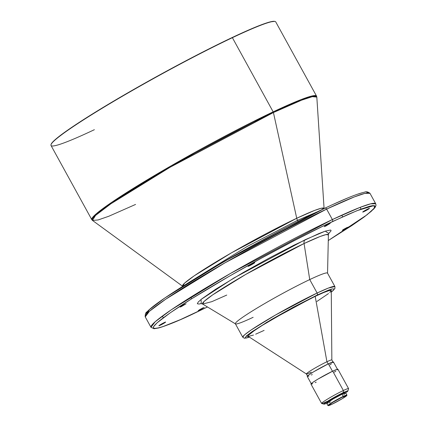 <?xml version="1.0" encoding="UTF-8"?>
<svg xmlns="http://www.w3.org/2000/svg" width="427" height="427" viewBox="0 0 427 427"><rect width="100%" height="100%" fill="white"/><g stroke="black" fill="none" stroke-linecap="round" stroke-linejoin="round"><path stroke-width="0.64" d="M135.578 204.437L108.762 216.27L98.13 219.953L92.483 220.428L182.676 286.271L184.581 283.138L194.221 275.815L231.487 252.816L296.733 218.266A5.129 3.299 -115.3 0 0 297.512 220.332L317.672 211.659L297.512 220.332A5.129 3.299 64.7 0 1 296.733 218.266L314.576 210.436L321.291 208.248L324.088 208.579M297.512 220.332L247.116 246.496L188.75 282.535L247.116 246.496L297.512 220.332A5.129 3.299 -115.3 0 0 298.185 221.346A5.129 3.299 64.7 0 1 297.512 220.332M343.447 229.907L342.289 230.324L347.124 227.452L343.804 229.246L342.294 230.292L343.943 229.662L348.283 227.031L343.447 229.907L343.265 229.577L343.447 229.907M199.313 310.301L198.16 310.723L202.996 307.846L199.671 309.639L198.181 310.733L199.815 310.061L204.154 307.429L199.313 310.301L199.131 309.97L199.313 310.301M160.2 325.283A3.848 0.278 -28.8 0 1 158.897 325.758A3.848 0.278 -28.8 0 1 160.728 324.461A3.848 0.278 -28.8 0 1 164.342 322.524L158.924 325.769L163.936 323.266L165.633 322.086L164.342 322.524A3.848 0.278 -28.8 0 1 165.639 322.049A3.848 0.278 -28.8 0 1 163.813 323.34A3.848 0.278 -28.8 0 1 160.2 325.283L159.997 324.91L160.2 325.283M181.245 306.655L180.087 307.077L184.923 304.205L182.137 305.679L180.194 306.933L181.245 306.655L186.081 303.784L181.245 306.655L181.064 306.33L181.245 306.655M249.336 265.861A3.848 0.278 -28.8 0 1 248.034 266.331A3.848 0.278 -28.8 0 1 249.864 265.039A3.848 0.278 -28.8 0 1 253.478 263.096L248.06 266.347L253.078 263.843L254.775 262.664L253.478 263.096A3.848 0.278 -28.8 0 1 254.78 262.626A3.848 0.278 -28.8 0 1 252.949 263.918A3.848 0.278 -28.8 0 1 249.336 265.861L249.133 265.487L249.336 265.861M325.374 226.262L324.221 226.684L329.057 223.807L325.732 225.6L324.226 226.646L325.87 226.022L330.21 223.39L325.374 226.262L325.193 225.931L325.374 226.262M364.034 211.589A3.848 0.278 -28.8 0 1 362.731 212.059A3.848 0.278 -28.8 0 1 364.557 210.767A3.848 0.278 -28.8 0 1 368.17 208.824L362.753 212.075L367.77 209.572L369.467 208.392L368.17 208.824A3.848 0.278 -28.8 0 1 369.472 208.355A3.848 0.278 -28.8 0 1 367.642 209.646A3.848 0.278 -28.8 0 1 364.034 211.589L363.825 211.216L364.034 211.589M346.841 395.461L346.943 395.114A10.856 0.785 151.2 0 0 343.271 396.384L343.255 396.699A10.6 0.763 -28.8 0 1 346.841 395.461A10.6 0.763 -28.8 0 1 341.499 399.138A10.6 0.763 -28.8 0 1 331.843 404.31A10.6 0.763 -28.8 0 1 328.31 405.645A10.6 0.763 -28.8 0 1 333.001 402.229A10.6 0.763 -28.8 0 1 343.255 396.699L343.271 396.384A10.856 0.785 -28.8 0 1 346.943 395.05L345.747 392.883A10.856 0.785 151.2 0 0 342.08 394.217L343.271 396.384L342.08 394.217L333.231 398.909L326.74 403.237A13.68 0.987 -28.8 0 1 323.986 404.15A13.68 0.987 -28.8 0 1 330.039 399.736A13.68 0.987 -28.8 0 1 343.271 392.61A13.68 0.987 -28.8 0 1 347.898 391.004A13.68 0.987 -28.8 0 1 345.667 392.84M345.374 393.091L345.048 392.493A10.429 0.753 151.2 0 0 341.52 393.774L341.83 394.334L341.52 393.774L334.768 397.286L328.683 400.932L326.831 402.576M347.898 391.004L348.576 388.698A15.388 1.11 151.2 0 0 343.367 390.502L343.271 392.61L343.367 390.502A15.388 1.11 -28.8 0 1 348.571 388.607L337.933 369.254A15.388 1.11 151.2 0 0 332.729 371.148L343.367 390.502L332.729 371.148L317.773 379.213L312.383 382.693L311.053 384.14M332.991 362.614L333.455 362A14.961 1.078 151.2 0 0 328.39 363.831L332.478 371.266L328.39 363.831L313.85 371.671L308.609 375.05L307.323 376.459M333.076 362.197L331.843 359.956A14.534 1.046 151.2 0 0 326.927 361.744L328.139 363.948L326.927 361.744A14.534 1.046 -28.8 0 1 331.854 359.993L331.267 290.659A47.445 3.421 151.2 0 0 315.19 296.359L326.927 361.744L315.19 296.359L288.551 310.087L262.413 325.31L254.455 330.519L248.642 335.115L248.151 335.766L248.365 336.412L253.489 335.056M317.026 295.132L331.064 289.212L331.277 292.159L333.62 290.077L334.245 288.919L331.982 288.946L328.422 290.141L317.026 295.132A1.708 1.1 -115.3 0 0 317.128 293.023A1.708 1.1 64.7 0 1 317.026 295.132L266.982 322.161L246.315 336.054L249.432 337.154L246.149 338.061L245.061 337.842L246.635 335.761L251.919 331.758L271.492 319.476L292.847 307.467L317.026 295.132M253.142 317.298A52.574 3.79 -28.8 0 1 235.48 323.885A52.574 3.79 -28.8 0 1 259.504 306.613A52.574 3.79 -28.8 0 1 309.735 279.573L304.072 243.529A5.129 3.299 64.7 0 1 305.23 239.691L325.278 231.14L328.678 233.5L330.898 231.076L331.048 230.377L330.551 230.036L325.278 231.14L318.793 233.617L294.139 245.093L268.973 258.186L243.075 272.629L215.651 289.244L201.731 298.911L198.261 301.99L197.322 303.73L198.955 304.061L201.298 303.528L201.042 299.466L233.948 277.972L305.23 239.691A5.129 3.299 -115.3 0 0 304.072 243.529L320.047 236.526L326.014 234.594L328.406 234.914A71.827 5.177 151.2 0 0 304.072 243.529L309.735 279.573A52.574 3.79 151.2 0 1 327.509 273.109L334.907 286.56L328.443 288.044L317.128 293.023A52.574 3.79 -28.8 0 1 334.907 286.56L334.912 288.54L331.277 292.191M249.459 337.17L244.415 338.285L242.76 337.218A52.574 3.79 -28.8 0 1 267.75 319.556A52.574 3.79 -28.8 0 1 317.128 293.023L275.41 315.083L251.113 329.996L244.474 334.928L242.76 337.218L235.368 323.767A52.574 3.79 151.2 0 1 260.358 306.106A52.574 3.79 151.2 0 1 309.735 279.573L317.128 293.023L309.735 279.573A52.574 3.79 -28.8 0 1 327.546 273.269L328.406 234.914L328.966 232.934M200.669 303.469L202.638 304.056A71.827 5.177 151.2 0 1 235.453 280.464A71.827 5.177 151.2 0 1 304.072 243.529L245.771 274.412L212.63 294.897L204.181 301.355L202.638 304.056L211.829 301.659L226.764 295.068M325.07 208.125L324.883 208.211A1.708 1.1 64.7 0 1 324.979 208.157A1.708 1.1 64.7 0 1 326.623 209.091L354.234 196.948L364.898 193.356L369.985 193.324A128.233 9.245 151.2 0 0 326.623 209.091L332.377 219.553A128.233 9.245 -28.8 0 1 375.739 203.786L370.652 203.818L359.982 207.41L332.377 219.553A1.708 1.1 64.7 0 1 332.275 221.661L357.116 210.628L373.988 205.6L374.474 207.976L367.033 214.797L328.283 240.545M328.283 240.556L364.418 216.815L373.758 209L375.264 207.159L376.022 205.264L375.739 203.786L369.985 193.324C367.759 191.712 365.96 191.328 364.578 192.182C357.725 193.591 344.525 198.918 324.974 208.162C289.431 224.906 236.27 253.675 198.021 276.867C169.471 294.267 152.519 305.881 147.176 311.699C145.714 312.409 145.073 314.133 145.239 316.877L149.423 311.299L165.623 299.268L224.869 262.893L326.623 209.091A128.233 9.245 151.2 0 0 206.193 273.803A128.233 9.245 151.2 0 0 145.239 316.877L150.993 327.338A128.233 9.245 -28.8 0 1 211.947 284.265A128.233 9.245 -28.8 0 1 332.377 219.553L230.623 273.355L171.371 309.724L155.172 321.761L150.993 327.338L154.131 328.742L158.593 327.968C165.996 325.945 178.465 320.789 196.004 312.5L207.463 306.97L196.094 312.447A1.708 1.1 64.7 0 1 195.998 312.505A1.708 1.1 -115.3 0 0 196.094 312.447C167.731 326.399 127.369 341.547 176.575 308.513C199.34 293.269 236.825 271.481 266.09 255.613C295.895 239.579 317.955 228.264 332.275 221.661A1.708 1.1 -115.3 0 0 332.377 219.553L326.623 209.091A1.708 1.1 -115.3 0 0 324.979 208.157A1.708 1.1 -115.3 0 0 324.883 208.211L223.348 261.948L164.913 297.939L149.461 309.57L146.034 314.71M182.719 286.298L182.676 286.271A80.73 5.818 -28.8 0 1 219.857 259.632A80.73 5.818 -28.8 0 1 296.733 218.266L273.424 112.541A128.073 9.234 151.2 0 0 151.468 178.166A128.073 9.234 151.2 0 0 92.483 220.428L95.509 215.459L110.801 203.844L169.919 167.352L273.424 112.541L296.733 218.266A80.73 5.818 -28.8 0 1 324.082 208.531L316.818 97.094A128.073 9.234 151.2 0 0 273.424 112.541L301.74 100.121L312.383 96.651L316.818 97.094L316.524 96.08L311.443 96.112L300.773 99.704L273.163 111.853A1.708 1.1 64.7 0 1 273.424 112.541A1.708 1.1 -115.3 0 0 273.163 111.853A128.233 9.245 -28.8 0 1 316.524 96.08L275.751 21.916A128.233 9.245 151.2 0 0 232.389 37.688L273.163 111.853L232.389 37.688A128.233 9.245 -28.8 0 1 275.137 21.489L274.791 21.393A127.977 9.229 151.2 0 0 232.133 37.555L213.516 46.618L182.222 62.742L149.295 80.655L117.569 98.808L89.777 115.637L68.315 129.701L55.03 139.778L52.638 142.095L51.08 144.39A127.977 9.229 151.2 0 1 115.584 99.977A127.977 9.229 151.2 0 1 232.133 37.555L248.098 30.253L260.801 25.001L269.757 21.996L274.62 21.35M94.372 129.696A128.233 9.245 -28.8 0 1 50.978 144.721A128.233 9.245 -28.8 0 1 115.61 100.233A128.233 9.245 -28.8 0 1 232.389 37.688A128.233 9.245 151.2 0 0 111.959 102.395A128.233 9.245 151.2 0 0 51.01 145.468L91.778 219.633A128.233 9.245 -28.8 0 1 152.733 176.559A128.233 9.245 -28.8 0 1 273.163 111.853L171.408 165.649L112.162 202.024L95.963 214.055L91.778 219.633L92.483 220.428M315.969 212.497L286.17 227.532L242.99 250.82L201.907 274.534L169.177 295.062M162.927 299.311L157.579 303.122M149.792 309.276L146.114 313.295M367.711 192.764L366.889 192.193M362.08 192.828L358.141 194.029M347.381 198.133L333.14 204.368M191.082 296.962L191.392 296.744M207.458 306.97L180.311 319.663L162.836 326.628L158.897 327.829L154.088 328.47L153.261 327.899L153.506 326.746L157.184 322.727L170.32 312.761L191.542 298.857L229.166 276.306L261.239 258.266L293.568 240.983L323.362 225.942L348.058 214.445L360.623 209.251L369.478 206.278L372.403 205.665L374.287 205.643L375.109 206.209L374.863 207.367L371.186 211.381L363.398 217.54L351.8 225.6L328.262 240.561M255.682 334.181L264.121 330.402M316.898 301.457L328.507 293.562M329.777 292.506L331.251 290.563L329.137 290.59L323.623 292.58L315.19 296.359A47.445 3.421 151.2 0 0 269.912 320.725A47.445 3.421 151.2 0 0 248.172 336.337L306.399 373.988A14.534 1.046 -28.8 0 1 313.06 369.206A14.534 1.046 -28.8 0 1 326.927 361.744A14.534 1.046 151.2 0 0 313.279 369.077A14.534 1.046 151.2 0 0 306.372 373.956L307.605 376.198M311.283 372.168A14.534 1.046 -28.8 0 1 306.399 373.988M307.541 376.454L308.934 376.032M311.31 375.018L312.286 374.564M329.857 364.845L331.437 363.793M337.554 369.462L333.45 361.989L328.39 363.831A14.961 1.078 151.2 0 0 314.341 371.378A14.961 1.078 151.2 0 0 307.226 376.406L311.336 383.878M311.283 384.135L312.719 383.697M315.158 382.656L316.167 382.192M334.24 372.195L335.862 371.111M337.458 369.899L337.938 369.27L337.25 369.275L332.729 371.148A15.388 1.11 151.2 0 0 318.275 378.914A15.388 1.11 151.2 0 0 310.963 384.081L321.6 403.435A15.388 1.11 -28.8 0 1 328.913 398.268A15.388 1.11 -28.8 0 1 343.367 390.502A15.388 1.11 151.2 0 0 328.486 398.524A15.388 1.11 151.2 0 0 321.675 403.483L323.986 404.15M326.804 401.54A15.388 1.11 -28.8 0 1 321.6 403.435M326.842 403.205L324.002 404.155L324.707 403.227L335.59 396.566L346.863 391.073L347.808 390.876L347.733 391.249L345.379 393.032M344.728 392.925L345.032 392.594L344.589 392.504L341.52 393.774A10.429 0.753 151.2 0 0 331.726 399.037A10.429 0.753 151.2 0 0 326.767 402.538L327.098 403.136M327.199 403.328L327.963 403.072M329.041 402.629L330.391 402.01M343.756 394.559L344.749 393.865M345.416 393.336L345.731 392.989L345.272 392.899L342.08 394.217A10.856 0.785 151.2 0 0 331.88 399.699A10.856 0.785 151.2 0 0 326.719 403.344L327.915 405.511A10.856 0.785 -28.8 0 1 333.076 401.866A10.856 0.785 -28.8 0 1 343.271 396.384A10.856 0.785 151.2 0 0 332.772 402.047A10.856 0.785 151.2 0 0 327.963 405.549L328.31 405.645M331.843 404.31L328.278 405.506L332.953 402.261L341.712 397.452L346.777 395.359L342.15 398.749L331.843 404.31M190.762 297.272L191.611 298.815M360.137 207.346L361.087 209.075M50.978 144.721L51.08 144.374M202.638 304.056L235.48 323.885M162.356 316.076L163.306 317.805M341.771 215.187L342.684 216.841"/></g></svg>
